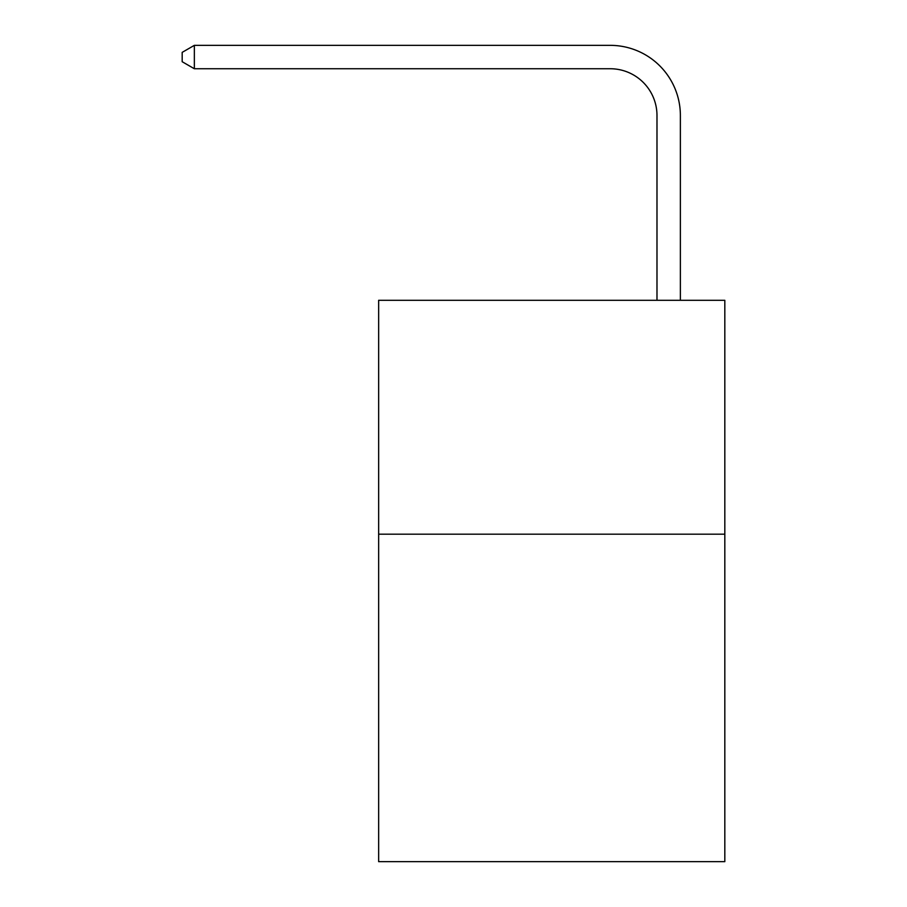 <?xml version="1.0" encoding="UTF-8"?>
<svg xmlns="http://www.w3.org/2000/svg" width="907" height="907" viewBox="0 0 907 907"><rect width="100%" height="100%" fill="white"/><g stroke="black" fill="none" stroke-linecap="round" stroke-linejoin="round"><path stroke-width="1.36" d="M724.818 534.189L724.818 861.65L378.65 861.65L378.65 300.296L724.818 300.296L724.818 534.189L378.65 534.189M656.985 300.296L656.985 115.518A46.779 46.779 0 0 0 610.207 68.739L194.347 68.739L182.182 61.721L182.182 52.368L194.347 45.35L610.207 45.35A70.168 70.168 0 0 1 680.375 115.518L680.375 300.296M656.985 115.518A46.779 46.779 0 0 0 610.207 68.739A46.779 46.779 0 0 1 656.985 115.518A46.779 46.779 0 0 0 610.207 68.739A46.779 46.779 0 0 1 656.985 115.518A46.779 46.779 0 0 0 610.207 68.739A46.779 46.779 0 0 1 656.985 115.518A46.779 46.779 0 0 0 610.207 68.739A46.779 46.779 0 0 1 656.985 115.518A46.779 46.779 0 0 0 610.207 68.739A46.779 46.779 0 0 1 656.985 115.518A46.779 46.779 0 0 0 610.207 68.739A46.779 46.779 0 0 1 656.985 115.518A46.779 46.779 0 0 0 610.207 68.739A46.779 46.779 0 0 1 656.985 115.518A46.779 46.779 0 0 0 610.207 68.739A46.779 46.779 0 0 1 656.985 115.518A46.779 46.779 0 0 0 610.207 68.739A46.779 46.779 0 0 1 656.985 115.518A46.779 46.779 0 0 0 610.207 68.739A46.779 46.779 0 0 1 656.985 115.518A46.779 46.779 0 0 0 610.207 68.739A46.779 46.779 0 0 1 656.985 115.518A46.779 46.779 0 0 0 610.207 68.739A46.779 46.779 0 0 1 656.985 115.518A46.779 46.779 0 0 0 610.207 68.739A46.779 46.779 0 0 1 656.985 115.518A46.779 46.779 0 0 0 610.207 68.739A46.779 46.779 0 0 1 656.985 115.518A46.779 46.779 0 0 0 610.207 68.739A46.779 46.779 0 0 1 656.985 115.518A46.779 46.779 0 0 0 610.207 68.739A46.779 46.779 0 0 1 656.985 115.518A46.779 46.779 0 0 0 610.207 68.739A46.779 46.779 0 0 1 656.985 115.518A46.779 46.779 0 0 0 610.207 68.739A46.779 46.779 0 0 1 656.985 115.518A46.779 46.779 0 0 0 610.207 68.739A46.779 46.779 0 0 1 656.985 115.518A46.779 46.779 0 0 0 610.207 68.739A46.779 46.779 0 0 1 656.985 115.518A46.779 46.779 0 0 0 610.207 68.739A46.779 46.779 0 0 1 656.985 115.518A46.779 46.779 0 0 0 610.207 68.739A46.779 46.779 0 0 1 656.985 115.518A46.779 46.779 0 0 0 610.207 68.739A46.779 46.779 0 0 1 656.985 115.518A46.779 46.779 0 0 0 610.207 68.739A46.779 46.779 0 0 1 656.985 115.518A46.779 46.779 0 0 0 610.207 68.739M194.347 68.739L194.347 45.35L610.207 45.35"/></g></svg>
